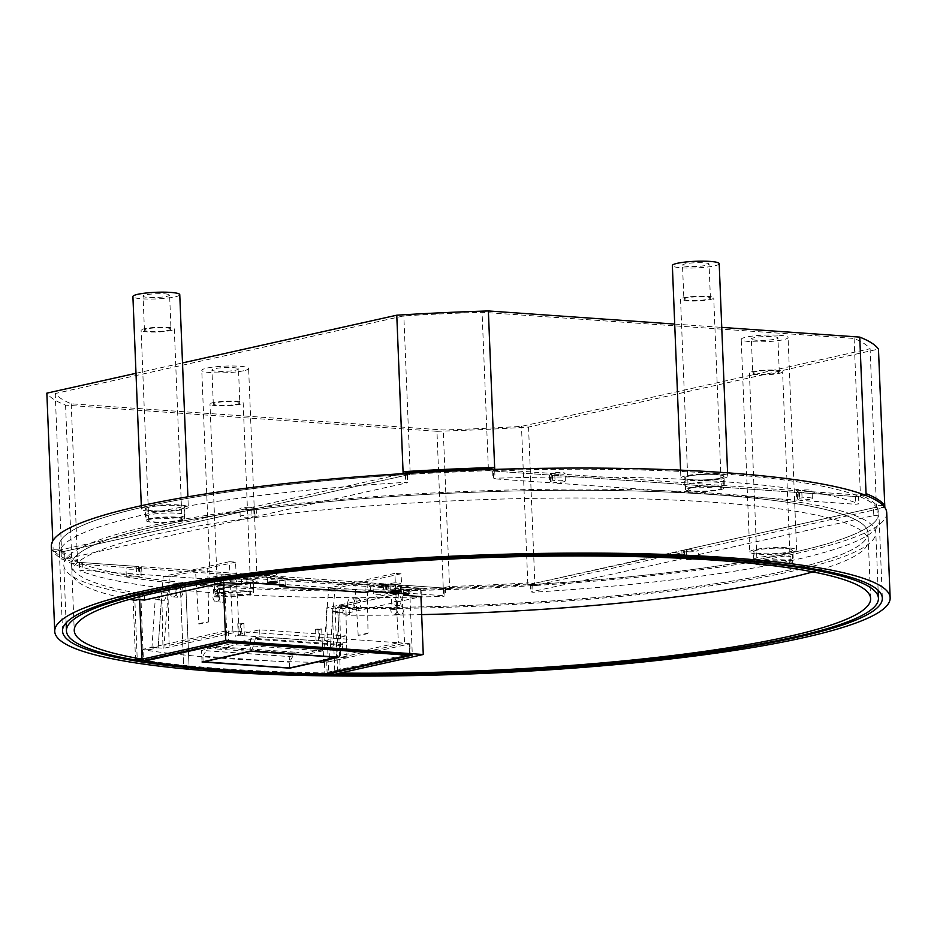 <?xml version="1.0" encoding="UTF-8"?>
<svg xmlns="http://www.w3.org/2000/svg" width="937" height="937" viewBox="0 0 937 937"><rect width="100%" height="100%" fill="white"/><g stroke="black" fill="none" stroke-linecap="round" stroke-linejoin="round"><path stroke-width="0.7" stroke-dasharray="4.68 3.51" d="M64.571 551.319L253.81 509.166L251.748 509.025A7.426 1.054 -2.3 0 1 243.995 509.435A7.426 1.054 -2.3 0 1 239.872 508.65A7.426 1.054 -2.3 0 1 247.239 507.304A7.426 1.054 -2.3 0 1 254.7 508.053A7.426 1.054 -2.3 0 1 254.138 508.486L256.199 508.639L407.22 474.989L405.37 474.626A410.23 58.117 177.7 0 0 59.125 546.037A410.23 58.117 177.7 0 0 61.081 551.319L64.571 551.319L64.876 559.049L254.126 516.896L252.065 516.755A7.426 1.054 -2.3 0 1 244.311 517.154A7.426 1.054 -2.3 0 1 240.177 516.381A7.426 1.054 -2.3 0 1 247.555 515.034A7.426 1.054 -2.3 0 1 255.016 515.783A7.426 1.054 -2.3 0 1 254.454 516.217L256.504 516.369L407.525 482.719L405.686 482.344A410.23 58.117 177.7 0 0 59.429 553.767A410.23 58.117 177.7 0 0 61.397 559.049L64.876 559.049M176.941 505.465A19.736 2.799 -2.3 0 1 184.589 507.362A19.736 2.799 -2.3 0 1 173.614 510.325A19.736 2.799 -2.3 0 1 152.813 510.841A19.736 2.799 -2.3 0 1 145.165 508.943A19.736 2.799 -2.3 0 1 156.139 505.992A19.736 2.799 -2.3 0 1 176.941 505.465M177.245 513.195A19.736 2.799 -2.3 0 1 184.905 515.092A19.736 2.799 -2.3 0 1 173.919 518.056A19.736 2.799 -2.3 0 1 153.118 518.571A19.736 2.799 -2.3 0 1 145.469 516.674A19.736 2.799 -2.3 0 1 156.456 513.722A19.736 2.799 -2.3 0 1 177.245 513.195M253.81 509.166L254.126 516.896M256.199 508.639L256.504 516.369M254.138 508.486L254.454 516.217M251.748 509.025L252.065 516.755M873.483 507.819L684.244 549.972L686.294 550.124A7.426 1.054 -2.3 0 1 694.059 549.714A7.426 1.054 -2.3 0 1 698.182 550.487A7.426 1.054 -2.3 0 1 690.803 551.834A7.426 1.054 -2.3 0 1 683.342 551.085A7.426 1.054 -2.3 0 1 683.916 550.651L530.834 584.149L532.673 584.524A410.23 58.117 177.7 0 0 878.929 513.113A410.23 58.117 177.7 0 0 876.962 507.819L873.483 507.819L873.788 515.549L684.549 557.702L686.61 557.855A7.426 1.054 -2.3 0 1 694.364 557.445A7.426 1.054 -2.3 0 1 698.498 558.218A7.426 1.054 -2.3 0 1 691.119 559.565A7.426 1.054 -2.3 0 1 683.659 558.815A7.426 1.054 -2.3 0 1 684.221 558.382L531.138 591.879L532.989 592.254A410.23 58.117 177.7 0 0 879.234 520.831A410.23 58.117 177.7 0 0 877.278 515.549L873.788 515.549M761.113 553.673A19.736 2.799 -2.3 0 1 753.465 551.776A19.736 2.799 -2.3 0 1 764.44 548.824A19.736 2.799 -2.3 0 1 785.241 548.297A19.736 2.799 -2.3 0 1 792.889 550.195A19.736 2.799 -2.3 0 1 781.915 553.146A19.736 2.799 -2.3 0 1 761.113 553.673M761.418 561.404A19.736 2.799 -2.3 0 1 753.77 559.506A19.736 2.799 -2.3 0 1 764.756 556.555A19.736 2.799 -2.3 0 1 785.546 556.028A19.736 2.799 -2.3 0 1 793.206 557.925A19.736 2.799 -2.3 0 1 782.219 560.876A19.736 2.799 -2.3 0 1 761.418 561.404M684.244 549.972L684.549 557.702M681.855 550.511L682.159 558.241M683.916 550.651L684.221 558.382M686.294 550.124L686.61 557.855M493.401 471.065L549.398 475L551.706 474.485A7.426 1.054 -2.3 0 1 550.206 473.923A7.426 1.054 -2.3 0 1 557.585 472.576A7.426 1.054 -2.3 0 1 565.046 473.326A7.426 1.054 -2.3 0 1 554.798 474.708L552.479 475.223L796.415 492.393L798.734 491.878A7.426 1.054 -2.3 0 1 797.235 491.316A7.426 1.054 -2.3 0 1 804.614 489.957A7.426 1.054 -2.3 0 1 812.074 490.719A7.426 1.054 -2.3 0 1 801.814 492.101L799.507 492.616L855.504 496.551L858.55 496.13A410.23 58.117 177.7 0 0 494.713 470.515L492.639 470.878L493.401 471.065L493.705 478.784L549.703 482.731L552.01 482.215A7.426 1.054 -2.3 0 1 550.523 481.653A7.426 1.054 -2.3 0 1 557.89 480.294A7.426 1.054 -2.3 0 1 565.351 481.056A7.426 1.054 -2.3 0 1 555.102 482.438L552.795 482.953L796.731 500.124L799.038 499.608A7.426 1.054 -2.3 0 1 797.551 499.034A7.426 1.054 -2.3 0 1 804.918 497.688A7.426 1.054 -2.3 0 1 812.379 498.449A7.426 1.054 -2.3 0 1 802.131 499.831L799.823 500.346L855.809 504.282L858.866 503.86A410.23 58.117 177.7 0 0 495.029 478.245L493.705 478.784M719.909 478.257A19.736 2.799 -2.3 0 1 697.995 480.049A19.736 2.799 -2.3 0 1 684.596 477.952A19.736 2.799 -2.3 0 1 688.718 476.055A19.736 2.799 -2.3 0 1 710.633 474.263A19.736 2.799 -2.3 0 1 724.02 476.359A19.736 2.799 -2.3 0 1 719.909 478.257M720.213 485.987A19.736 2.799 -2.3 0 1 698.299 487.779A19.736 2.799 -2.3 0 1 684.912 485.682A19.736 2.799 -2.3 0 1 689.023 483.785A19.736 2.799 -2.3 0 1 710.937 481.981A19.736 2.799 -2.3 0 1 724.336 484.089A19.736 2.799 -2.3 0 1 720.213 485.987M549.398 475L549.703 482.731M799.507 492.616L799.823 500.346M801.814 492.101L802.131 499.831M798.734 491.878L799.038 499.608M796.415 492.393L796.731 500.124M552.479 475.223L552.795 482.953M554.798 474.708L555.102 482.438M551.706 474.485L552.01 482.215M444.653 588.085L388.656 584.138L386.349 584.653A7.426 1.054 -2.3 0 1 387.836 585.227A7.426 1.054 -2.3 0 1 380.469 586.574A7.426 1.054 -2.3 0 1 373.008 585.812A7.426 1.054 -2.3 0 1 383.256 584.43L385.564 583.927L141.628 566.744L139.32 567.26A7.426 1.054 -2.3 0 1 140.819 567.834A7.426 1.054 -2.3 0 1 133.441 569.181A7.426 1.054 -2.3 0 1 125.98 568.431A7.426 1.054 -2.3 0 1 136.228 567.049L138.547 566.534L82.55 562.587L79.493 563.008A410.23 58.117 177.7 0 0 443.33 588.623L445.403 588.272L444.653 588.085L444.958 595.815L388.96 591.868L386.653 592.383A7.426 1.054 -2.3 0 1 388.152 592.945A7.426 1.054 -2.3 0 1 380.773 594.304A7.426 1.054 -2.3 0 1 373.313 593.543A7.426 1.054 -2.3 0 1 383.573 592.161L385.88 591.645L141.944 574.475L139.625 574.99A7.426 1.054 -2.3 0 1 141.124 575.564A7.426 1.054 -2.3 0 1 133.745 576.911A7.426 1.054 -2.3 0 1 126.296 576.15A7.426 1.054 -2.3 0 1 136.544 574.768L138.852 574.264L82.854 570.317L79.809 570.738A410.23 58.117 177.7 0 0 443.646 596.354L444.958 595.815M218.145 580.893A19.736 2.799 -2.3 0 1 240.059 579.089A19.736 2.799 -2.3 0 1 253.458 581.198A19.736 2.799 -2.3 0 1 249.336 583.083A19.736 2.799 -2.3 0 1 227.422 584.887A19.736 2.799 -2.3 0 1 214.023 582.779A19.736 2.799 -2.3 0 1 218.145 580.893M218.462 588.612A19.736 2.799 -2.3 0 1 240.376 586.82A19.736 2.799 -2.3 0 1 253.763 588.928A19.736 2.799 -2.3 0 1 249.64 590.814A19.736 2.799 -2.3 0 1 227.726 592.617A19.736 2.799 -2.3 0 1 214.339 590.509A19.736 2.799 -2.3 0 1 218.462 588.612M388.656 584.138L388.96 591.868M138.547 566.534L138.852 574.264M136.228 567.049L136.544 574.768M139.32 567.26L139.625 574.99M141.628 566.744L141.944 574.475M385.564 583.927L385.88 591.645M383.256 584.43L383.573 592.161M386.349 584.653L386.653 592.383M886.73 512.797A418.043 59.218 -2.3 0 1 634.255 577.508A418.043 59.218 -2.3 0 1 180.302 583.763L183.711 668.772L180.279 583.763A418.043 59.218 -2.3 0 1 51.312 546.353M180.302 583.763L185.702 582.755L189.075 666.793M180.279 583.763L185.667 582.755A410.23 58.117 -2.3 0 1 59.125 546.037A410.23 58.117 -2.3 0 1 466.696 471.498A410.23 58.117 -2.3 0 1 878.929 513.113A410.23 58.117 -2.3 0 1 631.163 576.606A410.23 58.117 -2.3 0 1 185.702 582.755M185.667 582.755L189.051 666.793M146.113 520.527A19.244 2.729 -2.3 0 0 153.574 522.366A19.244 2.729 177.7 0 0 173.86 521.862A19.244 2.729 177.7 0 0 184.566 518.981A19.244 2.729 177.7 0 0 177.105 517.13A19.244 2.729 -2.3 0 0 156.819 517.646A19.244 2.729 -2.3 0 0 146.113 520.527L145.645 508.932A19.244 2.729 -2.3 0 1 156.362 506.05A19.244 2.729 -2.3 0 1 176.636 505.535A19.244 2.729 177.7 0 1 184.097 507.385A19.244 2.729 177.7 0 1 173.392 510.267A19.244 2.729 177.7 0 1 153.106 510.782A19.244 2.729 -2.3 0 1 145.645 508.932M181.93 519.086A16.608 2.354 177.7 0 1 172.689 521.569A16.608 2.354 177.7 0 1 155.191 522.014A16.608 2.354 -2.3 0 1 148.749 520.422A16.608 2.354 -2.3 0 1 157.99 517.927A16.608 2.354 -2.3 0 1 175.488 517.493A16.608 2.354 177.7 0 1 181.93 519.086L174.294 328.957A16.608 2.354 177.7 0 0 167.852 327.353A16.608 2.354 -2.3 0 0 150.353 327.798A16.608 2.354 -2.3 0 0 141.112 330.281A16.608 2.354 -2.3 0 0 147.554 331.885A16.608 2.354 177.7 0 0 165.053 331.44A16.608 2.354 177.7 0 0 174.294 328.957M170.979 329.086A13.282 1.886 177.7 0 1 163.588 331.077A13.282 1.886 177.7 0 1 149.58 331.429A13.282 1.886 -2.3 0 1 144.427 330.152A13.282 1.886 -2.3 0 1 151.817 328.161A13.282 1.886 -2.3 0 1 165.826 327.809A13.282 1.886 177.7 0 1 170.979 329.086L169.609 295.073A13.282 1.886 177.7 0 0 164.455 293.808A13.282 1.886 -2.3 0 0 150.459 294.159A13.282 1.886 -2.3 0 0 143.068 296.151A13.282 1.886 -2.3 0 0 148.222 297.416A13.282 1.886 177.7 0 0 162.218 297.064A13.282 1.886 177.7 0 0 169.609 295.073M179.763 294.675A23.437 3.326 177.7 0 1 166.716 298.189A23.437 3.326 177.7 0 1 142.002 298.809A23.437 3.326 -2.3 0 1 132.913 296.549M188.302 507.222A23.437 3.326 177.7 0 1 175.254 510.724A23.437 3.326 177.7 0 1 150.541 511.344A23.437 3.326 -2.3 0 1 141.452 509.096A23.437 3.326 -2.3 0 1 154.5 505.582A23.437 3.326 -2.3 0 1 179.213 504.961A23.437 3.326 177.7 0 1 188.302 507.222L187.88 496.797M214.983 594.351A19.244 2.729 -2.3 0 0 228.042 596.4A19.244 2.729 -2.3 0 0 249.418 594.655A19.244 2.729 177.7 0 0 253.435 592.805A19.244 2.729 177.7 0 0 240.376 590.755A19.244 2.729 177.7 0 0 219 592.512A19.244 2.729 -2.3 0 0 214.983 594.351L214.514 582.755A19.244 2.729 -2.3 0 1 218.532 580.917A19.244 2.729 177.7 0 1 239.907 579.16A19.244 2.729 177.7 0 1 252.967 581.209A19.244 2.729 177.7 0 1 248.949 583.06A19.244 2.729 -2.3 0 1 227.574 584.817A19.244 2.729 -2.3 0 1 214.514 582.755M250.8 592.91A16.608 2.354 177.7 0 1 247.333 594.503A16.608 2.354 -2.3 0 1 228.886 596.014A16.608 2.354 -2.3 0 1 217.618 594.245A16.608 2.354 -2.3 0 1 221.085 592.652A16.608 2.354 177.7 0 1 239.521 591.142A16.608 2.354 177.7 0 1 250.8 592.91L243.163 402.781A16.608 2.354 177.7 0 0 231.884 401.013A16.608 2.354 177.7 0 0 213.449 402.523A16.608 2.354 -2.3 0 0 209.982 404.116A16.608 2.354 -2.3 0 0 221.249 405.885A16.608 2.354 -2.3 0 0 239.696 404.374A16.608 2.354 177.7 0 0 243.163 402.781M239.837 402.91A13.282 1.886 177.7 0 1 237.073 404.187A13.282 1.886 -2.3 0 1 222.315 405.405A13.282 1.886 -2.3 0 1 213.296 403.976A13.282 1.886 -2.3 0 1 216.072 402.711A13.282 1.886 177.7 0 1 230.83 401.493A13.282 1.886 177.7 0 1 239.837 402.91L238.478 368.909A13.282 1.886 177.7 0 0 229.46 367.491A13.282 1.886 177.7 0 0 214.702 368.698A13.282 1.886 -2.3 0 0 211.926 369.974A13.282 1.886 -2.3 0 0 220.945 371.392A13.282 1.886 -2.3 0 0 235.702 370.185A13.282 1.886 177.7 0 0 238.478 368.909M243.725 370.747A23.437 3.326 -2.3 0 1 217.689 372.879A23.437 3.326 -2.3 0 1 201.783 370.384A23.437 3.326 -2.3 0 1 206.679 368.136A23.437 3.326 177.7 0 1 232.716 365.992A23.437 3.326 177.7 0 1 248.621 368.499A23.437 3.326 177.7 0 1 243.725 370.747M257.16 581.045A23.437 3.326 177.7 0 1 252.264 583.294A23.437 3.326 -2.3 0 1 226.227 585.426A23.437 3.326 -2.3 0 1 210.321 582.931A23.437 3.326 -2.3 0 1 215.217 580.682A23.437 3.326 177.7 0 1 241.254 578.539A23.437 3.326 177.7 0 1 257.16 581.045L248.621 368.499M792.866 561.802A19.244 2.729 -2.3 0 0 785.405 559.951A19.244 2.729 177.7 0 0 765.119 560.467A19.244 2.729 177.7 0 0 754.414 563.348A19.244 2.729 177.7 0 0 761.875 565.198A19.244 2.729 -2.3 0 0 782.161 564.683A19.244 2.729 -2.3 0 0 792.866 561.802L792.397 550.206A19.244 2.729 -2.3 0 1 781.692 553.099A19.244 2.729 -2.3 0 1 761.406 553.603A19.244 2.729 177.7 0 1 753.945 551.752A19.244 2.729 177.7 0 1 764.651 548.871A19.244 2.729 177.7 0 1 784.937 548.368A19.244 2.729 -2.3 0 1 792.397 550.206M757.049 563.242A16.608 2.354 177.7 0 1 766.29 560.759A16.608 2.354 177.7 0 1 783.789 560.314A16.608 2.354 -2.3 0 1 790.231 561.907A16.608 2.354 -2.3 0 1 780.989 564.402A16.608 2.354 -2.3 0 1 763.491 564.835A16.608 2.354 177.7 0 1 757.049 563.242L749.413 373.113A16.608 2.354 177.7 0 0 755.854 374.706A16.608 2.354 -2.3 0 0 773.353 374.273A16.608 2.354 -2.3 0 0 782.594 371.778A16.608 2.354 -2.3 0 0 776.152 370.185A16.608 2.354 177.7 0 0 758.654 370.63A16.608 2.354 177.7 0 0 749.413 373.113M752.727 372.985A13.282 1.886 177.7 0 1 760.118 370.993A13.282 1.886 177.7 0 1 774.126 370.642A13.282 1.886 -2.3 0 1 779.279 371.919A13.282 1.886 -2.3 0 1 771.889 373.898A13.282 1.886 -2.3 0 1 757.881 374.25A13.282 1.886 177.7 0 1 752.727 372.985L751.369 338.971A13.282 1.886 177.7 0 0 756.522 340.248A13.282 1.886 -2.3 0 0 770.519 339.897A13.282 1.886 -2.3 0 0 777.909 337.906A13.282 1.886 -2.3 0 0 772.756 336.629A13.282 1.886 177.7 0 0 758.759 336.98A13.282 1.886 177.7 0 0 751.369 338.971M778.975 335.247A23.437 3.326 -2.3 0 1 788.064 337.496A23.437 3.326 -2.3 0 1 775.016 341.009A23.437 3.326 -2.3 0 1 750.303 341.63A23.437 3.326 177.7 0 1 741.214 339.381A23.437 3.326 177.7 0 1 754.262 335.868A23.437 3.326 177.7 0 1 778.975 335.247M749.752 551.928A23.437 3.326 177.7 0 1 762.8 548.414A23.437 3.326 177.7 0 1 787.502 547.794A23.437 3.326 -2.3 0 1 796.602 550.042A23.437 3.326 -2.3 0 1 783.555 553.556A23.437 3.326 -2.3 0 1 758.841 554.177A23.437 3.326 177.7 0 1 749.752 551.928L741.214 339.381M723.996 487.978A19.244 2.729 -2.3 0 0 710.937 485.928A19.244 2.729 -2.3 0 0 689.573 487.673A19.244 2.729 177.7 0 0 685.544 489.524A19.244 2.729 177.7 0 0 698.615 491.574A19.244 2.729 177.7 0 0 719.979 489.817A19.244 2.729 -2.3 0 0 723.996 487.978L723.54 476.383A19.244 2.729 -2.3 0 1 719.522 478.221A19.244 2.729 177.7 0 1 698.147 479.978A19.244 2.729 177.7 0 1 685.088 477.929A19.244 2.729 177.7 0 1 689.105 476.09A19.244 2.729 -2.3 0 1 710.469 474.333A19.244 2.729 -2.3 0 1 723.54 476.383M688.18 489.419A16.608 2.354 177.7 0 1 691.658 487.826A16.608 2.354 -2.3 0 1 710.094 486.315A16.608 2.354 -2.3 0 1 721.373 488.083A16.608 2.354 -2.3 0 1 717.894 489.676A16.608 2.354 177.7 0 1 699.459 491.187A16.608 2.354 177.7 0 1 688.18 489.419L680.543 299.29A16.608 2.354 177.7 0 0 691.822 301.058A16.608 2.354 177.7 0 0 710.258 299.547A16.608 2.354 -2.3 0 0 713.736 297.954A16.608 2.354 -2.3 0 0 702.457 296.174A16.608 2.354 -2.3 0 0 684.022 297.697A16.608 2.354 177.7 0 0 680.543 299.29M683.869 299.149A13.282 1.886 177.7 0 1 686.645 297.884A13.282 1.886 -2.3 0 1 701.391 296.666A13.282 1.886 -2.3 0 1 710.41 298.083A13.282 1.886 -2.3 0 1 707.634 299.36A13.282 1.886 177.7 0 1 692.888 300.566A13.282 1.886 177.7 0 1 683.869 299.149L682.499 265.148A13.282 1.886 177.7 0 0 691.518 266.565A13.282 1.886 177.7 0 0 706.275 265.347A13.282 1.886 -2.3 0 0 709.051 264.082A13.282 1.886 -2.3 0 0 700.033 262.665A13.282 1.886 -2.3 0 0 685.275 263.871A13.282 1.886 177.7 0 0 682.499 265.148M719.194 263.672A23.437 3.326 -2.3 0 1 714.299 265.909A23.437 3.326 177.7 0 1 688.262 268.052A23.437 3.326 177.7 0 1 672.356 265.546M680.883 478.093A23.437 3.326 177.7 0 1 685.779 475.855A23.437 3.326 -2.3 0 1 711.815 473.712A23.437 3.326 -2.3 0 1 727.733 476.219A23.437 3.326 -2.3 0 1 722.837 478.456A23.437 3.326 177.7 0 1 696.8 480.599A23.437 3.326 177.7 0 1 680.883 478.093L680.567 470.14M876.458 507.151L527.847 584.817L534.91 585.508L884.833 507.549L876.458 507.151L870.098 348.716A410.23 58.117 177.7 0 0 854.099 338.456L482.075 312.267A410.23 58.117 -2.3 0 0 403.835 315.886L55.224 393.54A410.23 58.117 177.7 0 0 71.224 403.8L443.248 429.989A410.23 58.117 -2.3 0 0 521.487 426.37L870.098 348.716M61.596 551.987L410.195 474.333L403.133 473.642L53.21 551.588L61.596 551.987L55.224 393.54M449.608 588.436L77.584 562.235L71.926 563.594L443.33 589.736L449.608 588.436L449.537 586.503A410.23 58.117 177.7 0 0 527.777 582.884L527.847 584.817M866.128 495.556L494.724 469.402L488.435 470.714L860.471 496.903L866.128 495.556M534.91 585.508L534.84 583.575L527.777 582.884L521.487 426.37M444.911 471.346L449.537 586.503L443.248 587.804L436.958 431.301L65.567 405.147A418.043 59.218 -2.3 0 1 46.85 393.142M436.958 431.301A418.043 59.218 177.7 0 0 528.55 427.061L878.473 349.103M674.699 324.085L721.759 327.388M135.994 373.289L182.504 362.924M854.099 338.456L860.471 496.903M488.364 468.781L482.075 312.267M488.388 469.601L488.435 470.714M883.181 505.547L876.376 505.219A410.23 58.117 -2.3 0 0 860.389 494.97L866.046 493.623M443.33 589.736L443.248 587.804A418.043 59.218 177.7 0 0 534.84 583.575L528.55 427.061M444.876 470.526L443.248 429.989M71.224 403.8L77.584 562.235M65.567 405.147L71.844 561.661A418.043 59.218 -2.3 0 1 53.14 549.656L61.514 550.054A410.23 58.117 -2.3 0 0 77.502 560.303L71.844 561.661L71.926 563.594M53.21 551.588L52.788 540.965M410.16 473.208L410.195 474.333M410.125 472.4L403.835 315.886M421.673 614.613A398.518 56.454 -2.3 0 1 346.175 615.187L349.384 614.473L343.059 614.028L420.947 596.682M129.669 599.329A398.518 56.454 -2.3 0 1 71.926 572.612A398.518 56.454 -2.3 0 1 155.155 534.453A398.518 56.454 177.7 0 1 597.771 498.086A398.518 56.454 177.7 0 1 868.306 540.626L867.99 532.895A398.518 56.454 -2.3 0 1 784.761 571.066A398.518 56.454 177.7 0 1 345.858 607.469L349.079 606.743L342.743 606.298L421.568 588.741L403.203 587.452L408.462 586.281L370.162 583.587L364.915 584.747L279.683 578.75L284.942 577.579L246.654 574.885L241.395 576.056L223.029 574.768L144.204 592.325L137.868 591.879L134.659 592.594A398.518 56.454 177.7 0 1 71.61 564.882A398.518 56.454 -2.3 0 1 467.54 492.487A398.518 56.454 -2.3 0 1 867.99 532.895A398.518 56.454 -2.3 0 1 337.695 607.387L335.106 608.535L337.718 673.574M812.883 571.886A398.518 56.454 177.7 0 0 868.306 540.626M343.059 614.028L342.743 606.298M421.884 596.471L421.568 588.741M349.384 614.473L349.079 606.743M346.175 615.187L345.858 607.469M870.625 598.591L867.99 532.895A398.518 56.454 -2.3 0 0 597.466 490.356A398.518 56.454 -2.3 0 0 154.839 526.723A398.518 56.454 177.7 0 0 71.61 564.882L71.926 572.612M134.963 600.324L134.659 592.594M138.184 599.61L137.868 591.879M144.509 600.055L144.204 592.325M223.334 582.486L223.029 574.768M241.711 583.786L241.395 576.056M246.97 582.615L246.654 574.885M285.258 585.309L284.942 577.579M279.94 584.934L279.683 578.75M365.219 592.477L364.915 584.747M370.478 591.306L370.162 583.587M408.766 594.011L408.462 586.281M403.449 593.636L403.203 587.452M268.146 574.58A4.884 0.691 -2.3 0 1 273.569 574.135A4.884 0.691 -2.3 0 1 276.883 574.65A4.884 0.691 -2.3 0 1 275.865 575.119A4.884 0.691 -2.3 0 1 270.442 575.564A4.884 0.691 -2.3 0 1 267.127 575.049A4.884 0.691 -2.3 0 1 268.146 574.58M391.666 583.271A4.884 0.691 -2.3 0 1 397.089 582.826A4.884 0.691 -2.3 0 1 400.404 583.353A4.884 0.691 -2.3 0 1 399.385 583.821A4.884 0.691 -2.3 0 1 393.962 584.266A4.884 0.691 -2.3 0 1 390.647 583.739A4.884 0.691 -2.3 0 1 391.666 583.271M135.549 659.999L132.913 594.304A406.33 57.567 -2.3 0 1 63.798 565.198A406.33 57.567 -2.3 0 1 467.493 491.375A406.33 57.567 -2.3 0 1 875.802 532.591A406.33 57.567 -2.3 0 1 335.106 608.535M340.33 672.989L337.695 607.387M132.913 594.304L139.39 593.426A398.518 56.454 -2.3 0 1 71.61 564.882L74.246 630.578M139.39 593.426L139.636 599.715M224.411 576.396L140.808 595.03L134.635 594.585L223.018 574.896L420.631 588.811L332.248 608.5L326.076 608.066L409.68 589.443L224.411 576.396L227.047 642.103M409.68 589.443L412.315 655.139M420.631 588.811L420.936 596.4M223.018 574.896L223.322 582.498M332.248 608.5L334.896 674.195M326.076 608.066L328.7 673.305M134.635 594.585L137.247 659.765M140.808 595.03L143.443 660.726M324.507 662.506A406.33 57.567 -2.3 0 1 142.682 649.704L144.31 649.013L150.494 649.446L157.65 647.854L163.834 648.287L239.076 631.526L398.401 642.735L323.16 659.507L329.344 659.941L333.115 611.416L329.344 659.941L322.176 661.534L328.348 661.967L324.507 662.506L324.858 672.93A406.143 57.532 -2.3 0 1 143.338 660.14L142.717 649.364L143.338 660.14A1.171 0.949 98.9 0 0 144.099 661.147L142.963 659.999L142.319 649.552M342.977 644.586L255.286 638.413L201.56 650.383L289.252 656.556L342.977 644.586A25.791 15.73 94 0 1 338.702 657.235M255.286 638.413A25.791 15.73 94 0 1 251.011 651.063M202.029 661.979L201.56 650.383M289.709 667.964L289.252 656.556M228.487 642.196A1.171 0.714 -86 0 0 228.722 641.248L143.338 660.14M409.141 654.916A1.171 0.714 -86 0 0 409.375 653.967L409.563 643.942L328.348 661.967M233.992 578.843L227.808 578.41L230.186 577.883L229.354 561.696L235.527 562.13L236.358 578.316L233.992 578.843A3.947 2.401 94 0 1 234.426 578.82A3.947 2.401 94 0 1 236.557 582.146L239.076 631.526L228.265 630.812L228.722 641.248L409.375 653.967L324.858 672.93L325.198 673.89M393.751 590.029L399.935 590.474A3.947 2.401 94 0 0 399.502 590.497L393.317 590.064A3.947 2.401 94 0 1 393.751 590.029A3.947 2.401 94 0 1 395.882 593.355L398.401 642.735L409.211 643.555L409.375 653.967M226.309 642.267A1.171 0.914 -102.6 0 1 225.981 641.412L225.536 630.988L228.265 630.812M225.536 630.988L144.31 649.013M144.321 649.083L150.494 649.446M158.13 647.748L161.433 599.329L158.13 647.748L151.958 647.373M227.808 578.41A3.947 2.401 94 0 1 228.241 578.387A3.947 2.401 94 0 1 230.373 581.713L232.903 631.093L169.117 645.3L162.909 644.937M169.117 645.3L167.981 592.91L164.42 600.336L155.261 598.954L151.958 647.315M229.354 561.696L163.225 576.431L161.433 599.329M175.91 592.313A5.856 3.572 -86 0 0 179.061 597.361A5.856 3.572 -86 0 0 183.078 590.72A5.856 3.572 -86 0 0 179.881 585.672A5.856 3.572 -86 0 0 175.91 592.313M226.18 595.92L223.346 593.215L222.619 589.596L224.517 588.893L221.202 581.186A5.856 3.572 -86 0 0 220.535 581.701L219 597.138A5.856 3.572 -86 0 0 222.151 602.186A5.856 3.572 -86 0 0 226.18 595.92L219.961 595.534L217.138 592.828L216.388 589.104L218.274 588.424L215.006 580.835A5.798 3.537 -86 0 0 214.397 581.303L212.875 596.693A5.798 3.537 -86 0 0 215.978 601.683A5.798 3.537 -86 0 0 219.961 595.534M169.773 591.868A5.798 3.537 -86 0 0 172.888 596.857A5.798 3.537 -86 0 0 176.859 590.298A5.798 3.537 -86 0 0 173.696 585.309A5.798 3.537 -86 0 0 169.773 591.868M162.909 644.867L161.761 592.559L158.259 599.973L155.261 598.954M164.42 600.336L158.259 599.973M167.5 593.016L161.351 592.652M167.981 592.91L161.761 592.559M223.346 593.215L217.138 592.828M218.977 596.365L212.84 595.932M220.535 581.701L214.397 581.303M221.202 581.186L215.006 580.835M224.517 588.893L218.274 588.424M222.619 589.596L216.388 589.104M163.225 576.431L169.398 576.864L163.834 648.287M198.867 624.101A17.58 2.495 -2.3 0 1 208.717 621.91L198.867 624.101L195.564 571.031L169.398 576.864M235.527 562.13L207.721 568.326A18.517 2.624 177.7 0 0 195.564 571.031M208.717 621.91L207.721 568.326M236.358 578.316L230.186 577.883M393.317 590.064L401.868 589.97L401.036 573.784L334.907 588.518L333.115 611.416L336.102 612.423L339.662 604.997L340.799 657.387L404.585 643.18L402.055 593.8L395.882 593.355M395.683 589.537L394.864 573.35L367.058 579.546A18.517 2.624 -2.3 0 1 354.9 582.252L328.735 588.085L323.16 659.507M401.036 573.784L394.864 573.35M399.935 590.474A3.947 2.401 94 0 1 402.055 593.8M399.502 590.497L401.868 589.97M347.592 604.4A5.856 3.572 -86 0 0 350.789 609.448A5.856 3.572 -86 0 0 354.76 602.807A5.856 3.572 -86 0 0 351.609 597.759A5.856 3.572 -86 0 0 347.592 604.4M397.862 608.008L395.039 605.302L394.301 601.683L396.199 600.98L392.884 593.273A5.856 3.572 -86 0 0 392.216 593.789L390.682 609.226A5.856 3.572 -86 0 0 393.88 614.274A5.856 3.572 -86 0 0 397.862 608.008L403.988 608.488L401.177 605.782L400.427 602.058L402.301 601.378L399.045 593.8A5.798 3.537 -86 0 0 398.436 594.269L396.901 609.659A5.798 3.537 -86 0 0 400.064 614.649A5.798 3.537 -86 0 0 403.988 608.488M353.811 604.833A5.798 3.537 -86 0 0 356.974 609.823A5.798 3.537 -86 0 0 360.897 603.252A5.798 3.537 -86 0 0 357.782 598.263A5.798 3.537 -86 0 0 353.811 604.833M346.936 657.833L345.8 605.513L342.298 612.927L339.288 611.92L335.996 660.269M340.799 657.387L346.936 657.891M339.662 604.997L345.8 605.513M335.985 660.339L329.812 659.835M328.348 662.037L322.176 661.534M333.115 611.416L339.288 611.92M336.102 612.423L342.298 612.927M339.182 605.103L345.39 605.607M395.039 605.302L401.177 605.782M394.301 601.683L400.427 602.058M396.199 600.98L402.301 601.378M392.884 593.273L399.045 593.8M392.216 593.789L398.436 594.269M390.659 608.453L396.878 608.886M334.907 588.518L328.735 588.085M368.042 633.131L358.192 635.321A17.58 2.495 177.7 0 0 368.042 633.131L367.058 579.546M358.192 635.321L354.9 582.252M289.58 667.999L289.346 662.201L294.733 653.206L298.317 652.41L303.529 655.15L322.633 650.887L322.246 641.224L346.128 635.907L346.409 642.864L336.863 644.996L337.343 657.142M203.118 661.733L202.884 656.111L289.346 662.201M202.884 656.111L208.272 647.116L294.733 653.206M208.272 647.116L211.856 646.319L298.317 652.41M303.529 655.15L217.068 649.06L236.171 644.797L322.633 650.887M211.856 646.319L217.068 649.06M241.5 623.983L243.889 623.445L237.787 623.726L241.5 623.983L241.969 635.579L316.074 640.791L322.164 640.521L319.775 641.049L322.246 641.224M237.787 623.726L238.256 635.309L235.784 635.134L259.678 629.816L346.128 635.907M236.171 644.797L235.784 635.134M319.306 629.465L315.605 629.196L321.696 628.926L319.306 629.465L319.775 641.049M315.605 629.196L316.074 640.791M238.256 635.309L244.346 635.04L241.969 635.579M259.678 629.816L259.959 636.773L346.409 642.864M259.959 636.773L250.402 638.905L336.863 644.996M250.402 638.905L250.893 651.086M240.177 623.187L240.645 634.782M243.889 623.445L244.346 635.04M317.994 628.668L318.463 640.264M321.696 628.926L322.164 640.521M61.081 551.319L61.397 559.049M405.37 474.626L405.686 482.344M407.22 474.989L407.525 482.719M876.962 507.819L877.278 515.549M532.673 584.524L532.989 592.254M530.834 584.149L531.138 591.879M494.713 470.515L495.029 478.245M858.55 496.13L858.866 503.86M855.504 496.551L855.809 504.282M443.33 588.623L443.646 596.354M79.493 563.008L79.809 570.738M82.55 562.587L82.854 570.317M143.701 660.667A1.171 0.914 -102.6 0 1 143.373 659.812M326.638 673.738A1.171 0.914 77.4 0 0 327.118 672.754L326.755 662.318M409.973 643.754L410.137 654.167L409.047 655.408A1.171 0.914 77.4 0 0 409.727 654.342M219 597.138L212.875 596.693M230.373 581.713L236.557 582.146M390.682 609.226L396.901 609.659M184.905 515.092L184.589 507.362M145.469 516.674L145.165 508.943M62.533 631.058L59.429 553.767M407.63 474.801L407.935 482.532M255.016 515.783L254.7 508.053M240.177 516.381L239.872 508.65M753.77 559.506L753.465 551.776M793.206 557.925L792.889 550.195M882.338 598.122L879.234 520.831M530.424 584.337L530.729 592.067M698.498 558.218L698.182 550.487M683.659 558.815L683.342 551.085M684.912 485.682L684.596 477.952M724.336 484.089L724.02 476.359M492.639 470.878L492.956 478.596M858.655 496.212L858.96 503.942M812.379 498.449L812.074 490.719M797.551 499.034L797.235 491.316M565.351 481.056L565.046 473.326M550.523 481.653L550.206 473.923M253.763 588.928L253.458 581.198M214.339 590.509L214.023 582.779M445.403 588.272L445.719 596.002M79.399 562.926L79.715 570.656M141.124 575.564L140.819 567.834M126.296 576.15L125.98 568.431M388.152 592.945L387.836 585.227M373.313 593.543L373.008 585.812M148.749 520.422L141.112 330.281M144.427 330.152L143.068 296.151M141.452 509.096L141.311 505.711M184.566 518.981L184.097 507.385M217.618 594.245L209.982 404.116M213.296 403.976L211.926 369.974M210.321 582.931L201.783 370.384M253.435 592.805L252.967 581.209M790.231 561.907L782.594 371.778M779.279 371.919L777.909 337.906M796.602 550.042L788.064 337.496M754.414 563.348L753.945 551.752M721.373 488.083L713.736 297.954M710.41 298.083L709.051 264.082M727.733 476.219L727.592 472.845M685.544 489.524L685.088 477.929M277.2 582.381L276.883 574.65M267.443 582.779L267.127 575.049M400.708 591.083L400.404 583.353M390.952 591.47L390.647 583.739M878.121 590.287L875.802 532.591M66.117 622.906L63.798 565.198M172.888 596.857L179.061 597.361M173.696 585.309L179.881 585.672M215.978 601.683L222.151 602.186M228.241 578.387L234.426 578.82M356.974 609.823L350.789 609.448M357.782 598.263L351.609 597.759M400.064 614.649L393.88 614.274"/><path stroke-width="1.41" d="M54.733 631.362L51.312 546.353A418.043 59.218 -2.3 0 1 466.649 470.397A418.043 59.218 -2.3 0 1 886.73 512.797L890.15 597.818A418.043 59.218 -2.3 0 1 637.675 662.518A418.043 59.218 -2.3 0 1 183.711 668.784A418.043 59.218 -2.3 0 1 54.733 631.362A418.043 59.218 -2.3 0 1 470.058 555.418A418.043 59.218 -2.3 0 1 890.15 597.818M189.051 666.793L189.087 667.765L183.687 668.784L189.11 667.776L189.075 666.793M189.087 667.765A410.23 58.117 -2.3 0 1 62.533 631.058A410.23 58.117 -2.3 0 1 470.105 556.519A410.23 58.117 -2.3 0 1 882.338 598.122A410.23 58.117 -2.3 0 1 634.583 661.627A410.23 58.117 -2.3 0 1 189.11 667.776M141.311 505.711L132.913 296.549A23.437 3.326 -2.3 0 1 145.961 293.035A23.437 3.326 -2.3 0 1 170.675 292.414A23.437 3.326 177.7 0 1 179.763 294.675L187.88 496.797M680.567 470.14L672.356 265.546A23.437 3.326 177.7 0 1 677.252 263.309A23.437 3.326 -2.3 0 1 703.289 261.165A23.437 3.326 -2.3 0 1 719.194 263.672L727.592 472.845M721.759 327.388L859.756 337.109A418.043 59.218 -2.3 0 1 878.473 349.103L884.762 505.617L883.181 505.547M488.388 469.601L488.364 468.781L494.642 467.469L488.364 310.955L674.699 324.085M488.364 310.955A418.043 59.218 177.7 0 0 396.773 315.195L182.504 362.924M52.788 540.965L46.85 393.142L135.994 373.289M859.756 337.109L866.128 495.556M403.133 473.642L403.062 471.709A418.043 59.218 177.7 0 1 494.642 467.469L494.724 469.402M866.046 493.623A418.043 59.218 -2.3 0 1 884.762 505.617L884.833 507.549M444.911 471.346L444.876 470.526M488.364 468.781A410.23 58.117 177.7 0 0 410.125 472.4L410.16 473.208M410.125 472.4L403.062 471.709L396.773 315.195M420.947 596.682L403.507 595.182L408.766 594.011L370.478 591.306L365.219 592.477L279.999 586.48L285.258 585.309L246.97 582.615L241.711 583.786L223.334 582.486L144.509 600.055L138.184 599.61L134.963 600.324A398.518 56.454 -2.3 0 1 129.669 599.329M421.673 614.613A398.518 56.454 -2.3 0 0 785.065 578.797A398.518 56.454 177.7 0 0 812.883 571.886M391.971 591.001A4.884 0.691 -2.3 0 1 397.393 590.556A4.884 0.691 -2.3 0 1 400.708 591.083A4.884 0.691 -2.3 0 1 399.689 591.552A4.884 0.691 -2.3 0 1 394.266 591.997A4.884 0.691 -2.3 0 1 390.952 591.47A4.884 0.691 -2.3 0 1 391.971 591.001M268.462 582.31A4.884 0.691 -2.3 0 1 273.885 581.865A4.884 0.691 -2.3 0 1 277.2 582.381A4.884 0.691 -2.3 0 1 276.181 582.849A4.884 0.691 -2.3 0 1 270.758 583.294A4.884 0.691 -2.3 0 1 267.443 582.779A4.884 0.691 -2.3 0 1 268.462 582.31M279.999 586.48L279.94 584.934M403.507 595.182L403.449 593.636M139.636 599.715L142.026 659.121L135.549 659.999A406.33 57.567 -2.3 0 1 66.445 630.894A406.33 57.567 -2.3 0 1 470.128 557.07A406.33 57.567 -2.3 0 1 878.437 598.286A406.33 57.567 -2.3 0 1 337.753 674.23L340.33 672.989M337.718 673.574L337.753 674.23M142.026 659.121A398.518 56.454 -2.3 0 1 74.246 630.578A398.518 56.454 -2.3 0 1 470.175 558.183A398.518 56.454 -2.3 0 1 870.625 598.591A398.518 56.454 -2.3 0 1 340.342 673.082M227.047 642.103L412.315 655.139L328.711 673.762L334.896 674.195L423.266 654.506L225.653 640.603L137.27 660.292L143.443 660.726L227.047 642.103M420.936 596.4L423.266 654.506M223.322 582.498L225.653 640.603M251.011 651.063L338.702 657.235L289.72 668.151L202.029 661.979L251.011 651.063M337.343 657.142L289.58 667.999L203.118 661.733M337.355 657.352L250.893 651.274L203.118 661.909M325.338 673.89L408.708 655.268L228.054 642.548L144.333 661.147A404.971 57.368 177.7 0 0 325.338 673.89L325.198 673.89M226.953 642.618A1.171 0.914 -102.6 0 1 226.309 642.267M144.345 661.018A1.171 0.914 -102.6 0 1 143.701 660.667M144.333 661.147A1.171 0.949 98.9 0 1 144.099 661.147L142.963 659.999M408.848 655.42A1.171 0.914 77.4 0 0 409.047 655.408L410.137 654.167M878.437 598.286L878.121 590.287M66.445 630.894L66.117 622.906M409.047 655.408L325.268 673.902C251.432 672.661 191.043 668.409 144.099 661.147"/></g></svg>
